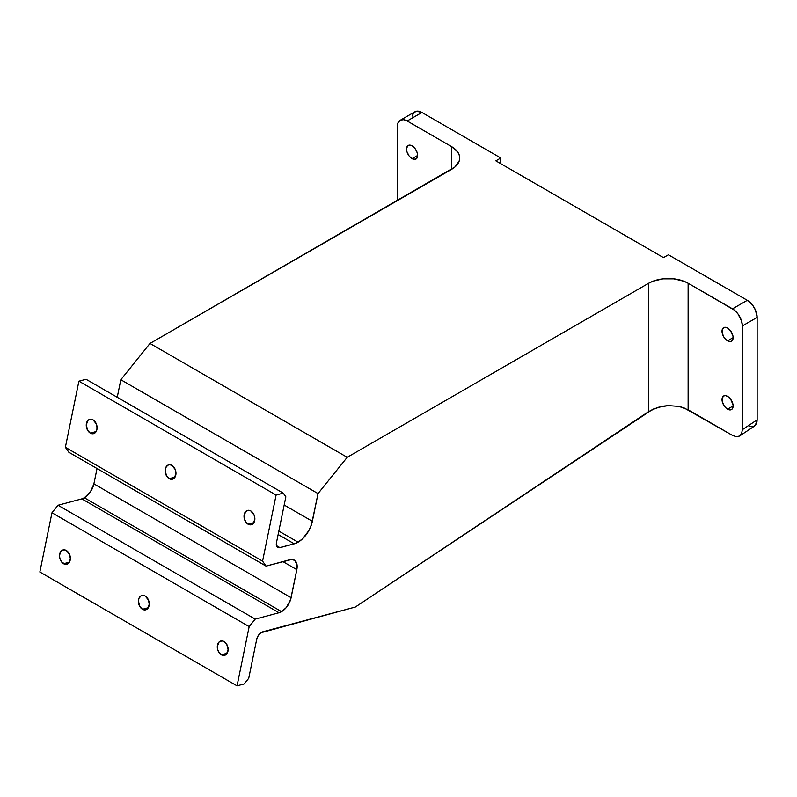 <?xml version="1.0" encoding="UTF-8"?>
<svg xmlns="http://www.w3.org/2000/svg" width="797" height="797" viewBox="0 0 797 797"><rect width="100%" height="100%" fill="white"/><g stroke="black" fill="none" stroke-linecap="round" stroke-linejoin="round"><path stroke-width="1.2" d="M281.57 611.638A13.947 8.05 -60 0 1 279.02 612.724L81.822 498.872A13.947 8.05 120 0 0 84.372 497.786L281.57 611.638L286.223 607.613L290.556 599.772L296.833 569.646L297.092 565.063L294.731 560.411L291.672 559.464L266.059 566.109L262.572 561.148L276.101 495.037L283.244 493.124L285.854 496.84L276.469 542.687L276.569 545.935L277.525 547.31L279.06 547.778L294.242 543.823L278.143 534.528L294.242 543.823L298.078 542.189A20.911 12.075 -60 0 1 294.242 543.823L279.956 547.649L276.469 545.636L279.956 547.649A6.974 4.025 -60 0 1 277.755 547.449A6.974 4.025 -60 0 1 276.469 542.687L285.854 496.84L283.244 493.124L86.046 379.272L78.903 381.185L276.101 495.037L262.572 561.148L65.374 447.296L78.903 381.185L86.046 379.272L283.244 493.124L276.101 495.037L78.903 381.185L65.374 447.296L262.572 561.148L266.059 566.109L289.869 559.723A13.947 8.05 -60 0 1 294.282 560.122A13.947 8.05 -60 0 1 296.833 569.646L291.094 597.7L93.897 483.849L97.035 468.526L93.897 483.849L291.094 597.7A13.947 8.05 -60 0 1 281.57 611.638L84.372 497.786L90.37 491.968L93.897 483.849A13.947 8.05 120 0 1 84.372 497.786L81.822 498.872L279.02 612.724L281.57 611.638M727.571 409.17A7.84 4.523 60 0 1 722.451 402.256A7.84 4.523 60 0 1 723.646 395.97A7.84 4.523 60 0 1 727.571 396.358L725.449 395.621L723.646 395.97L722.132 398.37L722.132 400.871L723.646 405.025L725.449 407.456L727.571 409.17L730.65 409.867L732.184 408.981L733.11 405.962L727.571 409.17L733.11 405.962L733.011 404.657L730.65 399.217L727.571 396.358A7.84 4.523 60 0 1 732.692 403.272A7.84 4.523 60 0 1 731.487 409.558A7.84 4.523 60 0 1 727.571 409.17M412.099 158.663A7.84 4.523 60 0 1 406.968 151.759A7.84 4.523 60 0 1 408.174 145.472A7.84 4.523 60 0 1 412.099 145.861L409.977 145.124L407.486 146.04L406.55 149.059L406.968 151.759L409.01 155.814L411.013 157.916L415.177 159.37L417.22 157.667L417.638 155.465L412.099 158.663L417.638 155.465L417.22 152.775L415.177 148.72L412.099 145.861A7.84 4.523 60 0 1 417.22 152.775A7.84 4.523 60 0 1 416.014 159.051A7.84 4.523 60 0 1 412.099 158.663M727.571 340.857A7.84 4.523 60 0 1 722.451 333.943A7.84 4.523 60 0 1 723.646 327.657A7.84 4.523 60 0 1 727.571 328.045L725.449 327.308L723.646 327.657L722.132 330.068L722.132 332.558L723.646 336.713L725.449 339.143L727.571 340.857L730.65 341.554L732.184 340.668L733.11 337.649L727.571 340.857L733.11 337.649L733.011 336.344L730.65 330.904L727.571 328.045A7.84 4.523 60 0 1 732.692 334.959A7.84 4.523 60 0 1 731.487 341.246A7.84 4.523 60 0 1 727.571 340.857M248.076 524.207A7.422 5.25 75 0 1 244.031 516.695A7.422 5.25 75 0 1 247.518 510.409A7.422 5.25 75 0 1 250.796 510.937L248.684 510.279L245.825 511.365L244.031 515.898L244.32 518.737L246.173 522.543L250.188 524.854L253.047 523.778L254.851 519.245L254.104 515.021L250.796 510.937A7.422 5.25 75 0 1 254.851 518.448A7.422 5.25 75 0 1 251.354 524.735A7.422 5.25 75 0 1 248.076 524.207L253.934 522.633L248.076 524.207M169.203 478.668A7.422 5.25 75 0 1 165.148 471.157A7.422 5.25 75 0 1 168.635 464.86A7.422 5.25 75 0 1 171.913 465.398L169.801 464.741L167.808 465.199L165.676 467.769L165.148 470.35L166.513 475.859L169.203 478.668L171.305 479.316L174.164 478.23L175.968 473.707L175.23 469.483L171.913 465.398A7.422 5.25 75 0 1 175.968 472.91A7.422 5.25 75 0 1 172.481 479.196A7.422 5.25 75 0 1 169.203 478.668L175.051 477.094L169.203 478.668M90.32 433.12A7.422 5.25 75 0 1 86.265 425.608A7.422 5.25 75 0 1 89.752 419.322A7.422 5.25 75 0 1 93.03 419.85L89.892 419.292L88.069 420.288L86.265 424.811L87.63 430.32L90.32 433.12L92.432 433.777L94.425 433.319L96.009 431.825L97.085 428.168L96.347 423.934L93.03 419.85A7.422 5.25 75 0 1 97.085 427.361A7.422 5.25 75 0 1 93.598 433.658A7.422 5.25 75 0 1 90.32 433.12L96.168 431.556L90.32 433.12M221.357 654.815A7.422 5.25 75 0 1 217.302 647.303A7.422 5.25 75 0 1 220.789 641.017A7.422 5.25 75 0 1 224.067 641.545L221.955 640.888L219.105 641.974L217.302 646.506L217.591 649.346L219.444 653.151L223.459 655.473L226.318 654.387L228.121 649.854L226.756 644.345L224.067 641.545A7.422 5.25 75 0 1 228.121 649.057A7.422 5.25 75 0 1 224.634 655.343A7.422 5.25 75 0 1 221.357 654.815L227.205 653.251L221.357 654.815M142.474 609.277A7.422 5.25 75 0 1 138.419 601.765A7.422 5.25 75 0 1 141.906 595.469A7.422 5.25 75 0 1 145.184 596.007L143.081 595.349L141.079 595.807L138.947 598.378L138.419 600.958L139.784 606.477L142.474 609.277L144.586 609.924L147.435 608.838L149.238 604.315L148.501 600.091L145.184 596.007A7.422 5.25 75 0 1 149.238 603.518A7.422 5.25 75 0 1 145.751 609.805A7.422 5.25 75 0 1 142.474 609.277L148.322 607.703L142.474 609.277M63.591 563.728A7.422 5.25 75 0 1 59.536 556.226A7.422 5.25 75 0 1 63.033 549.93A7.422 5.25 75 0 1 66.31 550.468L64.198 549.81L62.196 550.269L60.622 551.763L59.536 555.419L59.835 558.269L61.688 562.064L65.703 564.386L68.562 563.3L70.355 558.777L69.618 554.553L66.31 550.468A7.422 5.25 75 0 1 70.365 557.97A7.422 5.25 75 0 1 66.868 564.266A7.422 5.25 75 0 1 63.591 563.728L69.439 562.164L63.591 563.728M400.194 120.277A13.947 8.05 60 0 1 407.167 120.975L421.912 112.457L500.795 157.995L500.795 163.694L500.795 157.995L421.912 112.457A13.947 8.05 -120 0 0 414.938 111.769L400.194 120.277A13.947 8.05 60 0 0 397.305 126.663L397.305 200.665L397.305 126.663L398.052 122.738L400.194 120.277L403.392 119.66L407.167 120.975L451.53 146.588L451.53 169.362L149.985 343.457L120.825 379.731L149.985 343.457L347.193 457.309L318.033 493.582L120.825 379.731L117.239 397.275L120.825 379.731L318.033 493.582L312.364 521.288A20.911 12.075 -60 0 1 298.078 542.189L278.85 531.091L298.078 542.189L302.83 538.543L308.867 530.553L311.547 524.386L318.033 493.582L347.193 457.309L648.688 283.234L648.688 411.551L355.382 607.005L260.818 632.788L258.208 635.657L256.694 639.333L248.724 678.307L244.191 683.946L237.048 685.858L249.172 626.621L255.209 619.11L279.02 612.724L255.209 619.11L58.012 505.258L81.822 498.872L58.012 505.258L255.209 619.11L249.172 626.621L237.048 685.858L39.85 572.007L51.974 512.77L249.172 626.621L51.974 512.77L58.012 505.258L51.974 512.77L39.85 572.007L237.048 685.858L244.191 683.946L248.724 678.307L256.694 639.333A6.974 4.025 -60 0 1 262.731 631.822L355.382 607.005L652.912 409.2L662.965 406.161L668.414 405.593L679.084 406.43L683.906 407.825L732.503 435.411L688.13 409.788L688.13 283.234L683.906 281.231L673.854 278.83L662.965 278.83L652.912 281.231L648.688 283.234L347.193 457.309L149.985 343.457L455.007 166.922L459.162 161.114L459.7 157.975L459.162 154.827L457.578 151.809L451.53 146.588L407.167 120.975L421.912 112.457L416.433 111.211L413.713 112.785L412.238 116.033M749.21 426.445L754.261 426.236L756.403 423.765L757.15 419.83L757.15 317.395L755.486 310.103L752.766 305.39L747.287 300.31L668.414 254.771L747.287 300.31L732.503 308.847L688.13 283.234L734.426 310.182L737.982 313.928L741.608 321.141L742.356 325.933L742.356 429.683L741.608 433.618L739.477 436.089L736.269 436.716L732.503 435.411L736.269 436.716L739.477 436.089L741.608 433.618L742.356 429.683L757.15 419.83L757.15 317.395L742.356 325.933L742.356 429.683L757.15 419.83L756.961 421.942L754.51 426.076L739.477 436.089M500.795 157.995L495.864 160.845L663.483 257.62L668.414 254.771L663.483 257.62L495.864 160.845L500.795 157.995M68.851 452.258L65.374 447.296L68.851 452.258L266.059 566.109L68.851 452.258M282.895 561.596L296.833 569.646L282.895 561.596M312.364 521.288L284.18 505.019L312.364 521.288M451.53 146.588A27.885 16.099 180 0 1 459.7 157.975A27.885 16.099 180 0 1 451.53 169.362M648.688 283.234A27.885 16.099 180 0 1 688.13 283.234L688.13 409.788L679.084 406.43L668.414 405.593L657.734 407.387L648.688 411.551L648.688 283.234M742.356 325.933L757.15 317.395A13.947 8.05 -120 0 0 747.287 300.31L732.503 308.847A13.947 8.05 60 0 1 742.356 325.933"/></g></svg>

